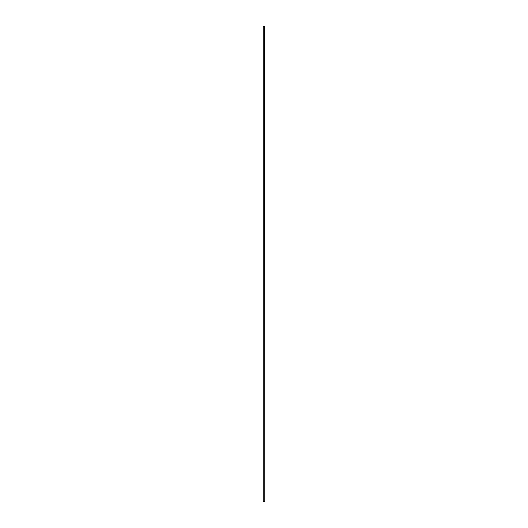 <?xml version="1.0" encoding="UTF-8"?>
<svg xmlns="http://www.w3.org/2000/svg" width="528" height="528" viewBox="0 0 528 528"><rect width="100%" height="100%" fill="white"/><g stroke="black" fill="none" stroke-linecap="round" stroke-linejoin="round"><path stroke-width="0.79" d="M264.475 501.6L263.208 501.6L263.208 26.4L264.792 26.4L264.792 501.6L264.475 26.4"/></g></svg>
